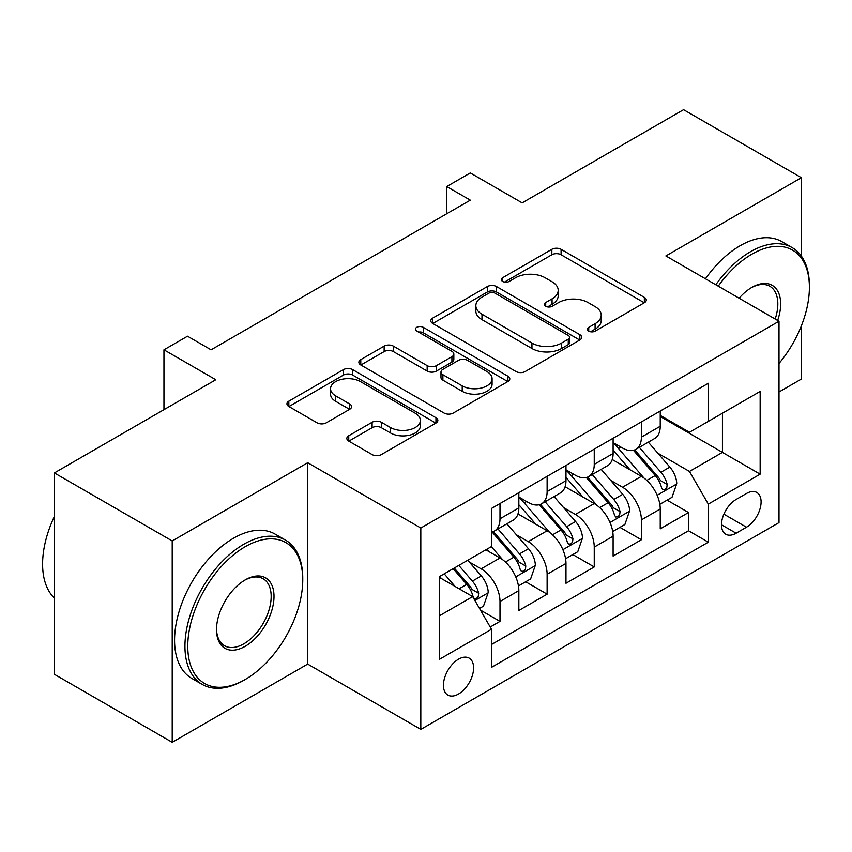 <?xml version="1.0" encoding="UTF-8"?>
<svg xmlns="http://www.w3.org/2000/svg" width="852" height="852" viewBox="0 0 852 852"><rect width="100%" height="100%" fill="white"/><g stroke="black" fill="none" stroke-linecap="round" stroke-linejoin="round"><path stroke-width="1.28" d="M588.732 331.119A4.579 2.641 0 0 0 595.207 331.119L644.357 302.737A6.539 3.781 0 0 0 646.274 300.064A6.539 3.781 0 0 0 644.357 297.391L561.085 249.316A6.539 3.781 0 0 0 551.84 249.316L502.68 277.699A4.579 2.641 0 0 0 501.338 279.562A4.579 2.641 0 0 0 502.68 281.437A4.579 2.641 0 0 0 509.166 281.437L515.524 277.763A20.938 12.088 0 0 1 545.131 277.763L552.064 281.767A20.938 12.088 0 0 1 558.198 290.319A20.938 12.088 0 0 1 552.064 298.86L545.706 302.535A4.579 2.641 0 0 0 544.364 304.409A4.579 2.641 0 0 0 545.706 306.273A4.579 2.641 0 0 0 552.181 306.273L558.55 302.598A20.938 12.088 0 0 1 588.157 302.598L595.09 306.613A20.938 12.088 0 0 1 601.224 315.155A20.938 12.088 0 0 1 595.09 323.707L588.732 327.37A4.579 2.641 0 0 0 587.39 329.245A4.579 2.641 0 0 0 588.732 331.119L588.732 327.37M458.514 694.018A21.332 12.311 120 0 0 472.455 675.221A21.332 12.311 120 0 0 469.186 658.138A21.332 12.311 120 0 0 458.514 659.192A21.332 12.311 120 0 0 444.584 677.99A21.332 12.311 120 0 0 447.854 695.072A21.332 12.311 120 0 0 458.514 694.018M348.756 435.745A6.539 3.781 0 0 0 346.839 438.418A6.539 3.781 0 0 0 348.756 441.091L372.111 454.574A6.539 3.781 0 0 0 381.366 454.574L435.958 423.061A6.539 3.781 0 0 0 437.864 420.387A6.539 3.781 0 0 0 435.958 417.714L352.685 369.64A6.539 3.781 0 0 0 343.431 369.64L288.839 401.154A6.539 3.781 0 0 0 286.932 403.827A6.539 3.781 0 0 0 288.839 406.5L317.061 422.794A6.539 3.781 0 0 0 326.316 422.794L349.671 409.301A6.539 3.781 0 0 0 351.588 406.628A6.539 3.781 0 0 0 349.671 403.965L335.677 395.882A17.498 10.107 0 0 1 330.555 388.736A17.498 10.107 0 0 1 341.364 379.406A17.498 10.107 0 0 1 360.428 381.589L415.254 413.241A17.498 10.107 0 0 1 420.377 420.387A17.498 10.107 0 0 1 409.578 429.727A17.498 10.107 0 0 1 390.504 427.534L381.366 422.262A6.539 3.781 0 0 0 372.111 422.262L348.756 435.745L348.756 441.091M801.391 256.111L801.391 177.706L683.56 109.684L522.148 202.872L470.304 172.945L446.736 186.545L470.304 200.156L211.094 349.81L187.525 336.21L163.957 349.81L163.957 409.674M172.21 540.956L172.21 742.316L307.7 664.091L307.7 462.732L172.21 540.956L54.379 472.935L215.801 379.736L163.957 349.81M307.7 462.732L420.813 528.038L779.005 321.236L779.005 522.596L420.813 729.397L420.813 528.038M801.391 177.706L665.891 255.941L779.005 321.236M515.982 371.515A6.539 3.781 0 0 0 525.237 371.515L579.829 339.991A6.539 3.781 0 0 0 581.746 337.328A6.539 3.781 0 0 0 579.829 334.655L496.556 286.581A6.539 3.781 0 0 0 487.301 286.581L432.72 318.094A6.539 3.781 0 0 0 430.803 320.767A6.539 3.781 0 0 0 432.72 323.44L515.982 371.515M418.588 332.099A4.579 2.641 0 0 1 423.231 332.749L423.231 327.306L507.888 376.19A6.539 3.781 0 0 1 509.805 378.852A6.539 3.781 0 0 1 507.888 381.526L453.296 413.039A6.539 3.781 0 0 1 444.052 413.039L360.779 364.965L360.779 359.629A6.539 3.781 0 0 0 358.862 362.292A6.539 3.781 0 0 0 360.779 364.965M360.779 359.629L384.145 346.136A6.539 3.781 0 0 1 393.39 346.136L427.161 365.636A6.539 3.781 0 0 0 436.416 365.636L451.911 356.69A6.539 3.781 0 0 0 453.828 354.017A6.539 3.781 0 0 0 451.911 351.343L416.756 331.045A4.579 2.641 0 0 1 415.414 329.181A4.579 2.641 0 0 1 418.236 326.731A4.579 2.641 0 0 1 423.231 327.306M172.21 742.316L54.379 674.294L54.379 472.935M779.005 391.984L801.391 379.065L801.391 325.794M490.219 627.019L499.996 621.374L480.432 610.075M469.314 562.022L481.146 568.848A26.657 15.389 60 0 1 499.996 601.501L518.847 590.617L518.847 610.49L547.122 594.163L525.684 581.778M516.44 534.811L528.272 541.648A26.657 15.389 60 0 1 547.122 574.291L565.973 563.406L565.973 583.279L594.249 566.953L572.81 554.567M563.566 507.6L575.398 514.438A26.657 15.389 60 0 1 594.249 547.091L613.11 536.206L613.11 556.068L641.386 539.742L641.386 519.88A26.657 15.389 -120 0 0 622.535 487.227L610.703 480.39M619.937 527.356L641.386 539.742M518.847 590.617A26.657 15.389 -120 0 0 499.996 557.964L485.853 549.806M565.973 563.406A26.657 15.389 -120 0 0 547.122 530.764L517.973 513.926M613.11 536.206A26.657 15.389 -120 0 0 594.249 503.553L565.11 486.726M746.48 493.478L736.117 499.464A20.661 11.928 120 0 0 722.613 517.675A20.661 11.928 120 0 0 725.787 534.236A20.661 11.928 120 0 0 736.117 533.214L746.48 527.218A20.661 11.928 120 0 0 759.984 509.017A20.661 11.928 120 0 0 756.81 492.456A20.661 11.928 120 0 0 746.48 493.478M439.664 615.655L472.658 596.602L491.508 629.255L491.508 667.35L708.31 542.192L708.31 504.096L689.46 471.444L657.829 453.179M491.508 629.255L439.664 659.192L439.664 576.474L491.508 546.537L491.508 508.442L708.31 383.283L708.31 421.378L760.154 391.441L760.154 474.159L708.31 504.096M518.847 497.014L528.272 502.456A26.657 15.389 60 0 0 541.606 503.777L560.456 492.893A26.657 15.389 -120 0 0 565.973 480.688L565.973 465.458M565.973 469.803L575.398 475.246A26.657 15.389 60 0 0 588.732 476.566L607.582 465.682A26.657 15.389 -120 0 0 613.11 453.477L613.11 438.248M491.508 644.495L688.512 530.764L688.512 512.531L660.236 528.858L660.236 508.995A26.657 15.389 -120 0 0 641.386 476.343L612.237 459.516M613.11 442.593L622.535 448.035A26.657 15.389 -120 0 0 635.858 449.355A26.657 15.389 -120 0 0 641.386 437.151L641.386 421.921M635.858 449.355L654.709 438.471A26.657 15.389 -120 0 0 660.236 426.266L660.236 411.037M499.996 503.543L499.996 518.783A26.657 15.389 60 0 1 494.469 530.988A26.657 15.389 60 0 1 491.508 532.063M494.469 530.988L513.319 520.103A26.657 15.389 -120 0 0 518.847 507.898L518.847 492.658M547.122 476.343L547.122 491.572A26.657 15.389 60 0 1 541.606 503.777M594.249 449.132L594.249 464.361A26.657 15.389 60 0 1 588.732 476.566M594.249 547.091L594.249 566.953M547.122 574.291L547.122 594.163M499.996 601.501L499.996 621.374M472.658 596.602L439.664 577.56M689.46 471.444L722.443 452.391L722.443 413.209L760.154 391.441M660.236 416.479L760.154 474.159M660.236 415.393L689.46 432.262L708.31 421.378M307.7 664.091L420.813 729.397M446.736 186.545L446.736 213.756M667.073 500.145L688.512 512.531M688.512 530.764L708.31 542.192M590.564 331.758L595.09 329.149A20.938 12.088 0 0 0 601.224 320.597L601.224 315.155M558.198 290.319L558.198 295.761A20.938 12.088 0 0 1 552.064 304.302L547.538 306.922M644.272 302.79L561.085 254.759A6.539 3.781 0 0 0 551.84 254.759L504.512 282.087M579.733 340.044L496.556 292.023A6.539 3.781 0 0 0 487.301 292.023L432.805 323.483M568.263 339.192A4.579 2.641 0 0 0 569.605 337.328A4.579 2.641 0 0 0 568.263 335.454L495.172 293.258A4.579 2.641 0 0 0 488.686 293.258L481.987 297.124A20.938 12.088 0 0 0 475.853 305.676A20.938 12.088 0 0 0 481.987 314.218L531.946 343.068A20.938 12.088 0 0 0 561.553 343.068L568.263 339.192L568.263 344.634A4.579 2.641 0 0 0 569.605 342.77L569.605 337.328M475.853 305.676L475.853 311.118A20.938 12.088 0 0 0 481.987 319.66L481.987 314.218M568.263 344.634L561.553 348.511A20.938 12.088 0 0 1 531.946 348.511L481.987 319.66M360.865 365.018L384.145 351.578L384.145 346.136M453.828 354.017L453.828 359.459A6.539 3.781 0 0 1 451.911 362.132L436.416 371.078A6.539 3.781 0 0 1 427.161 371.078L393.39 351.578A6.539 3.781 0 0 0 384.145 351.578M423.231 332.749L507.803 381.579M462.21 385.871A17.498 10.107 0 0 0 481.273 388.054A17.498 10.107 0 0 0 492.083 378.725A17.498 10.107 0 0 0 486.961 371.578L467.642 360.428A6.539 3.781 0 0 0 458.387 360.428L442.891 369.374A6.539 3.781 0 0 0 440.974 372.047A6.539 3.781 0 0 0 442.891 374.72L462.21 385.871L462.21 391.313A17.498 10.107 0 0 0 481.273 393.496A17.498 10.107 0 0 0 492.083 384.167L492.083 378.725M440.974 372.047L440.974 377.489A6.539 3.781 0 0 0 442.891 380.162L442.891 374.72M462.21 391.313L442.891 380.162M420.377 420.387L420.377 425.83A17.498 10.107 0 0 1 409.578 435.17A17.498 10.107 0 0 1 390.504 432.976L381.366 427.704A6.539 3.781 0 0 0 372.111 427.704L348.841 441.134M330.555 388.736L330.555 394.178A17.498 10.107 0 0 0 335.677 401.324L335.677 395.882M349.586 409.354L335.677 401.324M435.862 423.114L352.685 375.082A6.539 3.781 0 0 0 343.431 375.082L288.935 406.553M659.842 504.32L672.015 497.291L676.733 483.68A17.658 10.203 -120 0 0 669.853 467.098L648.319 442.167M644.005 478.057L618.467 448.493A50.992 29.437 -120 0 0 613.11 442.891M630.001 469.761L615.708 453.232A42.323 24.431 -120 0 0 613.11 450.388M633.462 450.314L655.241 475.533A17.658 10.203 60 0 1 661.535 487.706L662.824 489.793L665.21 489.463L666.807 487.514L667.191 484.437A17.658 10.203 -120 0 0 660.896 472.274L639.362 447.343M634.74 449.909L658.149 477.003A8.999 5.197 60 0 1 660.406 480.517L667.191 484.437M779.005 363.474A81.313 46.945 120 0 0 809.4 287.369A81.313 46.945 120 0 0 751.901 254.162A81.313 46.945 120 0 0 718.247 286.165M715.818 284.76A83.315 48.106 -60 0 1 750.484 251.723A83.315 48.106 -60 0 1 792.147 247.591A83.315 48.106 -60 0 1 809.4 285.729L809.4 287.369M739.11 298.211A40.662 23.473 -60 0 1 751.901 287.369L751.901 287.369A40.662 23.473 -60 0 1 777.652 320.458M705.445 278.774A83.315 48.106 -60 0 1 740.122 245.727A83.315 48.106 -60 0 1 781.774 241.606L792.147 247.591M775.182 319.031A38.659 22.322 120 0 0 769.814 286.261A38.659 22.322 120 0 0 751.187 287.784M243.842 680.279L245.259 679.459A81.313 46.945 120 0 0 302.758 579.871A81.313 46.945 120 0 0 245.259 546.675A81.313 46.945 120 0 0 187.76 646.263A81.313 46.945 120 0 0 245.259 679.459L243.842 680.279A83.315 48.106 -60 0 1 202.19 684.401A83.315 48.106 -60 0 1 189.421 617.647A83.315 48.106 -60 0 1 243.842 544.226A83.315 48.106 -60 0 1 285.505 540.104A83.315 48.106 -60 0 1 302.758 578.242L302.758 579.871M245.259 646.263A40.662 23.473 -60 0 1 216.504 629.671A40.662 23.473 -60 0 1 245.259 579.871L245.259 579.871A40.662 23.473 -60 0 1 274.003 596.475A40.662 23.473 -60 0 1 245.259 646.263M216.514 628.84A38.659 22.322 120 0 0 224.513 645.731A38.659 22.322 120 0 0 243.842 643.814A38.659 22.322 120 0 0 269.094 609.755A38.659 22.322 120 0 0 263.172 578.774A38.659 22.322 120 0 0 244.545 580.297M202.19 684.401L191.817 678.416A83.315 48.106 -60 0 1 179.048 611.661A83.315 48.106 -60 0 1 233.48 538.24A83.315 48.106 -60 0 1 275.132 534.119L285.505 540.104M54.379 598.104A83.315 48.106 -60 0 1 54.379 516.472M612.705 531.531L624.889 524.502L629.596 510.891A17.658 10.203 -120 0 0 622.716 494.309L601.182 469.377M596.869 505.268L571.33 475.704A50.992 29.437 -120 0 0 565.973 470.102M582.864 496.972L568.582 480.432A42.323 24.431 -120 0 0 565.973 477.599M586.325 477.525L608.115 502.744A17.658 10.203 60 0 1 614.409 514.917L615.687 517.004L618.083 516.674L619.681 514.725L620.064 511.647A17.658 10.203 -120 0 0 613.77 499.485L592.236 474.553M587.614 477.12L611.012 504.214A8.999 5.197 60 0 1 613.28 507.728L620.064 511.647M565.579 558.742L577.762 551.713L582.47 538.102A17.658 10.203 -120 0 0 575.59 521.52L554.056 496.588M549.742 532.479L524.204 502.914A50.992 29.437 -120 0 0 518.847 497.312M535.738 524.182L521.456 507.643A42.323 24.431 -120 0 0 518.847 504.799M539.199 504.735L560.978 529.955A17.658 10.203 60 0 1 567.283 542.128L568.561 544.215L570.947 543.885L572.544 541.936L572.938 538.858A17.658 10.203 -120 0 0 566.633 526.696L545.099 501.764M540.477 504.331L563.886 531.424A8.999 5.197 60 0 1 566.154 534.939L572.938 538.858M518.453 585.952L530.626 578.923L535.344 565.313A17.658 10.203 -120 0 0 528.464 548.731L506.929 523.799M502.616 559.689L491.338 546.643M488.611 551.393L486.78 549.274M492.073 531.946L513.852 557.165A17.658 10.203 60 0 1 520.146 569.338L521.435 571.426L523.82 571.096L525.418 569.147L525.801 566.069A17.658 10.203 -120 0 0 519.507 553.896L497.973 528.964M493.351 531.542L516.759 558.635A8.999 5.197 60 0 1 519.017 562.15L525.801 566.069M479.495 608.445L483.499 606.134L488.207 592.523A17.658 10.203 -120 0 0 481.327 575.941L467.769 560.243M455.117 586.485L444.212 573.854M441.474 578.604L439.664 576.506M453.168 568.678L466.726 584.376A17.658 10.203 60 0 1 473.02 596.538L474.308 598.636L476.694 598.306L478.291 596.357L478.675 593.28A17.658 10.203 -120 0 0 472.381 581.107L458.823 565.419M454.254 568.05L469.622 585.846A8.999 5.197 60 0 1 471.891 589.36L478.675 593.28M481.146 568.848L499.996 557.964M528.272 541.648L547.122 530.764M575.398 514.438L594.249 503.553M622.535 487.227L641.386 476.343M641.386 437.151L660.236 426.266M499.996 518.783L518.847 507.898M547.122 491.572L565.973 480.688M594.249 464.361L613.11 453.477M641.386 519.88L660.236 508.995M723.88 514.171L746.48 527.218M721.506 524.779L736.117 533.214M595.09 329.149L595.09 323.707M545.706 306.273L545.706 302.535M552.064 304.302L552.064 298.86M502.68 281.437L502.68 277.699M551.84 254.759L551.84 249.316M561.085 254.759L561.085 249.316M644.357 302.737L644.357 297.391M432.72 323.44L432.72 318.094M487.301 292.023L487.301 286.581M496.556 292.023L496.556 286.581M579.829 339.991L579.829 334.655M531.946 348.511L531.946 343.068M561.553 348.511L561.553 343.068M393.39 351.578L393.39 346.136M427.161 371.078L427.161 365.636M436.416 371.078L436.416 365.636M451.911 362.132L451.911 356.69M507.888 381.526L507.888 376.19M372.111 427.704L372.111 422.262M381.366 427.704L381.366 422.262M390.504 432.976L390.504 427.534M349.671 409.301L349.671 403.965M288.839 406.5L288.839 401.154M343.431 375.082L343.431 369.64M352.685 375.082L352.685 369.64M435.958 423.061L435.958 417.714M657.148 495.268L676.616 484.021M618.467 448.493L620.895 447.098M660.896 472.274L669.853 467.098M646.817 480.4L655.241 475.533M610.011 522.478L629.479 511.232M571.33 475.704L573.758 474.308M613.77 499.485L622.716 494.309M599.691 507.611L608.115 502.744M562.884 549.689L582.353 538.443M524.204 502.914L526.632 501.508M566.633 526.696L575.59 521.52M552.554 534.822L560.978 529.955M515.758 576.9L535.226 565.653M519.507 553.896L528.464 548.731M505.428 562.032L513.852 557.165M474.894 600.49L488.089 592.864M472.381 581.107L481.327 575.941M459.1 588.775L466.726 584.376"/></g></svg>
